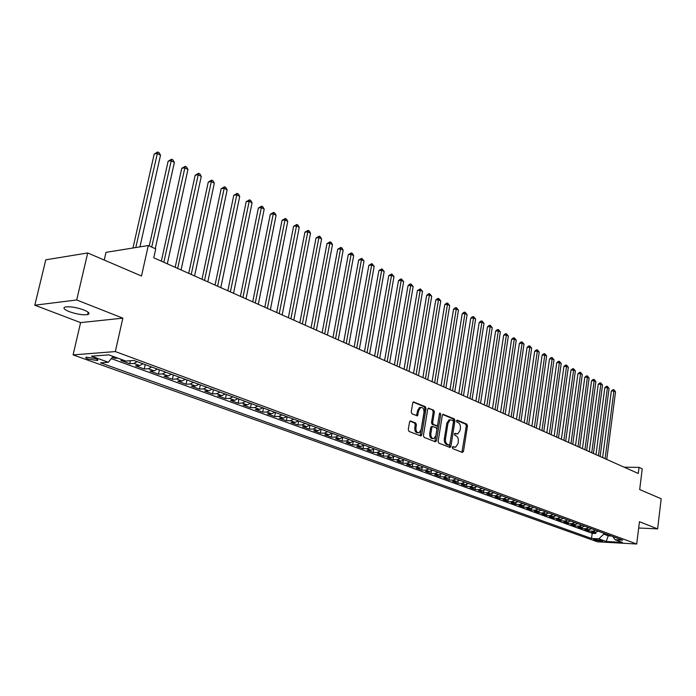 <?xml version="1.0" encoding="UTF-8"?>
<svg xmlns="http://www.w3.org/2000/svg" width="696" height="696" viewBox="0 0 696 696"><rect width="100%" height="100%" fill="white"/><g stroke="black" fill="none" stroke-linecap="round" stroke-linejoin="round"><path stroke-width="1.04" d="M452.296 447.397L452.774 448.65L462.37 452.426L463.484 451.356L467.468 425.917L466.798 424.134L457.298 420.132L456.506 420.863L456.976 422.124L458.22 422.646C459.925 423.647 460.639 425.56 460.378 428.379L460.047 430.502L457.75 433.93L454.906 433.347L454.401 434.095L454.88 435.357L456.124 435.861C457.837 436.844 458.56 438.758 458.299 441.586L457.959 443.726L455.602 447.206L452.818 446.632L452.296 447.397M69.278 311.651C76.708 314.218 82.824 315.201 87.618 314.609C90.332 313.713 89.071 312.173 83.833 309.964C76.421 307.38 70.27 306.37 65.398 306.945C62.623 307.867 63.919 309.433 69.278 311.651M88.253 359.101L97.257 360.528C98.475 360.171 97.858 359.519 95.395 358.579L86.374 357.135C85.138 357.5 85.765 358.153 88.253 359.101M409.979 421.158L414.529 422.985L415.251 424.856L414.772 427.762L415.938 427.744L416.425 424.838L415.695 422.968L410.275 420.976L409.535 422.072L408.282 429.554L409.022 431.433L420.967 435.966L421.715 434.861L426.048 408.543L425.334 406.69L413.441 401.888L412.737 402.958L411.232 411.945L411.962 413.824L417.374 415.851L418.827 410.327L420.723 407.465L419.558 407.491L417.661 410.362L418.827 410.327M415.938 427.744C415.808 431.172 416.861 432.842 419.114 432.764L421.115 429.815L423.977 412.467C424.09 408.978 423.011 407.317 420.723 407.465L419.558 407.491M638.684 527.994L657.616 528.882L661.2 498.771L639.685 489.549L642.234 468.826L639.032 467.381L638.275 473.48L153.773 257.79L155.739 248.898L148.291 245.531L106.009 252.352L104.235 260.052M76.699 299.976L34.8 305.205L80.597 322.605L122.844 318.159L76.699 299.976L87.713 252.97L141.497 276.016L148.291 245.531M122.844 318.159L115.327 351.576L636.718 544.011L597.472 541.81L73.089 354.89L115.327 351.576M657.616 528.882L639.45 521.722L636.718 544.011M438.123 441.342L438.828 443.161L450.138 447.476L450.877 446.38L454.967 420.671L454.288 418.87L443.021 414.303L442.317 415.364L438.123 441.342M435.313 441.777L424.116 437.375L423.394 435.531L427.718 409.248L428.423 408.178L433.678 410.196L434.382 412.041L432.66 422.611L433.364 424.447L436.957 425.752L437.688 424.673L439.463 413.711L439.95 412.963L440.759 414.25L436.488 440.699L435.313 441.777M34.8 305.205L45.788 259.817L87.713 252.97M112.352 357.37L114.962 358.327L115.223 357.196M123.714 360.293L120.921 360.493L129.761 363.712L130.422 360.719M137.112 361.633L133.876 363.434L139.713 365.565L135.589 365.844L144.255 368.993L145.212 364.608M151.615 366.966L148.379 368.741L154.103 370.829L149.971 371.081L158.462 374.17L159.401 369.828M165.822 372.186L162.594 373.935L168.197 375.979L164.065 376.214L172.391 379.25L173.304 374.944M179.751 377.31L176.523 379.024L182.021 381.034L177.88 381.251L186.041 384.218L186.937 379.955M193.401 382.33L190.182 384.018L195.576 385.993L191.435 386.184L199.439 389.099L200.317 384.871M206.79 387.254L203.58 388.916L208.861 390.848L204.72 391.03L212.567 393.884L213.428 389.69M219.919 392.083L216.717 393.719L221.902 395.615L217.752 395.78L225.46 398.582L226.296 394.423M232.803 396.816L229.602 398.434L234.691 400.287L230.541 400.435L238.102 403.193L238.928 399.069M245.444 401.462L242.251 403.054L247.237 404.881L243.095 405.011L250.508 407.708L251.317 403.628M257.842 406.02L254.658 407.595L259.556 409.379L255.415 409.5L262.697 412.145L263.48 408.1M270.013 410.501L266.838 412.041L271.649 413.798L267.499 413.902L274.65 416.504L275.425 412.484M281.967 414.894L278.791 416.417L283.516 418.139L279.374 418.226L286.395 420.784L287.152 416.8M293.695 419.209L290.536 420.706L295.165 422.402L291.032 422.472L297.923 424.986L298.671 421.036M305.222 423.438L302.064 424.925L306.614 426.587L302.482 426.648L309.25 429.11L309.981 425.195M316.532 427.605L313.383 429.058L317.855 430.694L313.722 430.746L320.377 433.164L321.091 429.275M327.651 431.685L324.51 433.13L328.904 434.73L324.771 434.765L331.313 437.149L332.001 433.338M338.569 435.705L335.437 437.123L339.752 438.697L335.629 438.724L342.058 441.064L342.702 437.453M349.296 439.646L346.173 441.046L350.419 442.604L346.303 442.613L352.611 444.909L353.22 441.481M359.841 443.526L356.726 444.909L360.893 446.432L356.787 446.432L362.99 448.694L363.564 445.431M370.202 447.337L367.096 448.702L371.203 450.199L367.096 450.19L373.195 452.409L373.735 449.303M380.399 451.078L377.302 452.426L381.33 453.905L377.232 453.879L383.235 456.071L383.74 453.105M390.413 454.766L387.324 456.098L391.291 457.542L387.202 457.516L393.101 459.665L393.579 456.828M400.261 458.386L397.19 459.699L401.087 461.126L396.998 461.083L402.801 463.197L403.254 460.491M409.953 461.953L406.882 463.24L410.718 464.641L406.638 464.597L412.354 466.677L412.78 464.075M419.479 465.45L416.425 466.729L420.193 468.112L416.13 468.051L421.741 470.096L422.15 467.608M428.858 468.895L425.804 470.165L429.519 471.514L425.456 471.453L430.981 473.463L431.372 471.07M438.08 472.288L435.035 473.532L438.689 474.872L434.635 474.794L440.081 476.777L440.446 474.481M447.154 475.629L444.126 476.856L447.719 478.169L443.674 478.091L449.024 480.04L449.381 477.821M456.089 478.909L453.061 480.127L456.602 481.423L452.565 481.327L457.837 483.25L458.168 481.119M464.876 482.145L461.866 483.346L465.346 484.616L461.326 484.52L466.511 486.408L466.825 484.355M473.532 485.321L470.531 486.513L473.959 487.765L469.939 487.661L475.046 489.523L475.351 487.531M482.05 488.453L479.057 489.627L482.432 490.863L478.43 490.75L483.459 492.585L483.746 490.663M490.436 491.541L487.461 492.698L490.784 493.916L486.782 493.795L491.733 495.604L492.011 493.742M498.701 494.578L495.726 495.726L498.997 496.918L495.013 496.796L499.893 498.571L500.163 496.77M506.836 497.57L503.869 498.701L507.097 499.876L503.121 499.745L507.923 501.503L508.184 499.754M514.849 500.511L511.899 501.633L515.075 502.799L511.108 502.66L515.84 504.382L516.084 502.686M522.74 503.417L519.799 504.522L522.931 505.67L518.972 505.522L523.636 507.227L523.87 505.583M530.517 506.279L527.585 507.367L530.665 508.498L526.724 508.35L531.318 510.02L531.544 508.428M538.173 509.089L535.259 510.177L538.295 511.282L534.363 511.134L538.887 512.778L539.104 511.229M545.725 511.865L542.819 512.943L545.812 514.031L541.888 513.874L546.351 515.501L546.56 513.987M553.163 514.605L550.266 515.666L553.216 516.745L549.301 516.58L553.703 518.181L553.912 516.702M560.497 517.302L557.609 518.346L560.524 519.407L556.617 519.242L560.959 520.826L561.15 519.381M567.727 519.956L564.856 520.991L567.718 522.043L563.83 521.87L568.101 523.427L568.293 522.026M574.852 522.574L571.99 523.601L574.818 524.636L570.929 524.453L575.148 525.993L575.331 524.627M581.882 525.158L579.029 526.176L581.812 527.194L577.941 527.011L582.1 528.525L582.274 527.185M588.807 527.707L585.962 528.716L588.712 529.717L584.849 529.525L588.955 531.022L592.801 531.213L595.637 530.221M589.12 529.717L588.955 531.022M602.083 540.688L593.61 539.33L595.593 540.331L602.579 541.157L602.083 540.688M113.117 356.43L108.35 362.259L100.494 362.816L591.522 538.46L598.882 538.861L603.754 534.145L603.867 533.24M108.35 362.259L91.463 356.187L108.828 354.864L125.759 361.041L133.945 360.467L622.642 540.148L615.081 539.739L622.355 542.393L606.207 541.497L598.882 538.861M111.317 358.631L592.2 533.301L595.706 533.484L591.67 532.014L595.515 532.205L598.342 531.213M585.962 528.716L582.1 528.525M579.029 526.176L575.148 525.993M571.99 523.601L568.101 523.427M564.856 520.991L560.959 520.826M557.609 518.346L553.703 518.181M550.266 515.666L546.351 515.501M542.819 512.943L538.887 512.778M535.259 510.177L531.318 510.02M527.585 507.367L523.636 507.227M519.799 504.522L515.84 504.382M511.899 501.633L507.923 501.503M503.869 498.701L499.893 498.571M495.726 495.726L491.733 495.604M487.461 492.698L483.459 492.585M479.057 489.627L475.046 489.523M470.531 486.513L466.511 486.408M461.866 483.346L457.837 483.25M453.061 480.127L449.024 480.04M444.126 476.856L440.081 476.777M435.035 473.532L430.981 473.463M425.804 470.165L421.741 470.096M416.425 466.729L412.354 466.677M406.882 463.24L402.801 463.197M397.19 459.699L393.101 459.665M387.324 456.098L383.235 456.071M377.302 452.426L373.195 452.409M367.096 448.702L362.99 448.694M356.726 444.909L352.611 444.909M346.173 441.046L342.058 441.064M335.437 437.123L331.313 437.149M324.51 433.13L320.377 433.164M313.383 429.058L309.25 429.11M302.064 424.925L297.923 424.986M290.536 420.706L286.395 420.784M278.791 416.417L274.65 416.504M266.838 412.041L262.697 412.145M254.658 407.595L250.508 407.708M242.251 403.054L238.102 403.193M229.602 398.434L225.46 398.582M216.717 393.719L212.567 393.884M203.58 388.916L199.439 389.099M190.182 384.018L186.041 384.218M176.523 379.024L172.391 379.25M162.594 373.935L158.462 374.17M148.379 368.741L144.255 368.993M133.876 363.434L129.761 363.712M117.754 358.118L114.962 358.327M603.754 534.145L608.408 535.85L611.384 536.007M608.522 534.954L606.207 541.497M80.597 322.605L73.089 354.89M639.032 467.381L624.182 467.199M595.88 532.205L595.706 533.484M592.2 533.301L591.522 538.46M612.828 536.538L615.081 539.739M588.712 529.717L591.557 528.716M581.812 527.194L584.666 526.185M574.818 524.636L577.68 523.618M567.718 522.043L570.59 521.008M560.524 519.407L563.403 518.372M553.216 516.745L556.113 515.684M545.812 514.031L548.718 512.969M538.295 511.282L541.21 510.212M530.665 508.498L533.597 507.41M522.931 505.67L525.863 504.565M515.075 502.799L518.015 501.677M507.097 499.876L510.055 498.754M498.997 496.918L501.964 495.778M490.784 493.916L493.76 492.759M482.432 490.863L485.417 489.697M473.959 487.765L476.951 486.582M465.346 484.616L468.356 483.424M456.602 481.423L459.621 480.205M447.719 478.169L450.747 476.943M438.689 474.872L441.725 473.628M429.519 471.514L432.564 470.261M420.193 468.112L423.246 466.833M410.718 464.641L413.781 463.353M401.087 461.126L404.159 459.821M391.291 457.542L394.371 456.219M381.33 453.905L384.427 452.565M371.203 450.199L374.3 448.842M360.893 446.432L364.008 445.057M350.419 442.604L353.533 441.203M339.752 438.697L342.884 437.288M328.904 434.73L332.035 433.303M317.855 430.694L321.004 429.241M306.614 426.587L309.772 425.117M295.165 422.402L298.332 420.906M283.516 418.139L286.682 416.626M271.649 413.798L274.824 412.267M259.556 409.379L262.74 407.821M247.237 404.881L250.43 403.297M234.691 400.287L237.884 398.686M221.902 395.615L225.104 393.988M208.861 390.848L212.071 389.195M195.576 385.993L198.786 384.314M182.021 381.034L185.24 379.329M168.197 375.979L171.425 374.248M154.103 370.829L157.331 369.071M139.713 365.565L142.95 363.782M452.496 446.867L454.54 447.206M456.663 433.939L454.592 433.591M461.918 452.252L466.311 425.935L465.65 424.151L456.68 420.384M449.294 447.284L453.809 420.689L453.131 418.888L442.708 414.512M449.05 445.048L449.851 444.292L453.444 421.706L452.965 420.445L450.251 419.827L447.989 423.238L445.51 438.741C445.24 441.612 445.979 443.535 447.719 444.518L449.05 445.048L448.215 445.048M449.085 419.853L450.251 419.827L449.085 419.853L446.832 423.255L447.989 423.238M447.885 445.048L446.554 444.526C444.814 443.535 444.083 441.612 444.344 438.75L446.832 423.255M428.118 408.378L433.678 410.196M436.575 425.752L432.199 424.464L431.494 422.629L433.216 412.067L432.512 410.231M434.887 441.612L439.524 413.467M430.868 433.625C430.728 436.975 431.746 438.619 433.913 438.576L435.905 435.635L436.888 429.589L436.183 427.762L432.581 426.465L431.851 427.553L430.868 433.625L429.702 433.634C429.562 436.984 430.58 438.628 432.747 438.584L432.912 438.584M431.807 426.474L430.694 427.561L431.851 427.553M429.702 433.634L430.694 427.561M414.772 427.762C414.633 431.189 415.695 432.86 417.939 432.773L418.026 432.773M416.504 415.677L417.661 410.362M420.106 435.792L424.882 408.578L424.168 406.716L413.146 402.088M606.747 459.438L615.534 391.796L613.924 390.961L611.332 391.048L602.632 457.611M611.332 391.048L612.784 389.751L613.828 389.716L613.924 390.961L605.102 458.707M613.828 389.716L615.534 391.796M600.135 456.498L609.061 388.438L607.434 387.585L604.833 387.681L595.993 454.653M604.833 387.681L606.303 386.376L607.347 386.341L607.434 387.585L598.464 455.758M607.347 386.341L609.061 388.438M593.436 453.514L602.51 385.027L600.857 384.166L598.247 384.262L589.26 451.66M598.247 384.262L599.726 382.948L600.77 382.913L600.857 384.166L591.739 452.765M600.77 382.913L602.51 385.027M586.641 450.486L595.863 381.573L594.184 380.703L591.565 380.799L582.439 448.615M591.565 380.799L593.062 379.485L594.114 379.442L594.184 380.703L584.927 449.729M594.114 379.442L595.863 381.573M579.751 447.424L589.12 378.067L587.424 377.18L584.797 377.293L575.522 445.536M584.797 377.293L586.31 375.962L587.354 375.918L587.424 377.18L578.011 446.649M587.354 375.918L589.12 378.067M572.764 444.309L582.291 374.518L580.568 373.621L577.941 373.735L568.502 442.412M577.941 373.735L579.455 372.404L580.508 372.351L580.568 373.621L570.998 443.526M580.508 372.351L582.291 374.518M565.674 441.16L575.366 370.916L573.617 370.002L570.981 370.124L561.385 439.246M570.981 370.124L572.512 368.784L573.565 368.732L573.617 370.002L563.89 440.359M573.565 368.732L575.366 370.916M558.488 437.958L568.336 367.262L566.57 366.34L563.925 366.47L554.173 436.035M563.925 366.47L565.465 365.113L566.527 365.069L566.57 366.34L556.678 437.149M566.527 365.069L568.336 367.262M551.197 434.713L561.211 363.556L559.419 362.625L556.765 362.755L546.847 432.773M556.765 362.755L558.322 361.398L559.384 361.346L559.419 362.625L549.362 433.895M559.384 361.346L561.211 363.556M543.802 431.424L553.99 359.797L552.163 358.849L549.509 358.997L539.426 429.467M549.509 358.997L551.084 357.622L552.145 357.57L552.163 358.849L541.94 430.589M552.145 357.57L553.99 359.797M536.303 428.084L546.656 355.987L544.811 355.03L542.14 355.178L531.883 426.117M542.14 355.178L543.733 353.803L544.794 353.742L544.811 355.03L534.406 427.24M544.794 353.742L546.656 355.987M528.682 424.69L539.226 352.124L537.347 351.149L534.667 351.306L524.245 422.707M534.667 351.306L536.277 349.923L537.347 349.853L537.347 351.149L526.768 423.838M537.347 349.853L539.226 352.124M520.956 421.254L531.674 348.2L529.778 347.208L527.09 347.374L516.484 419.253M527.09 347.374L528.708 345.982L529.778 345.912L529.778 347.208L519.007 420.384M529.778 345.912L531.674 348.2M513.117 417.757L524.018 344.215L522.087 343.215L519.399 343.389L508.611 415.756M519.399 343.389L521.034 341.988L522.104 341.919L522.087 343.215L511.142 416.878M522.104 341.919L524.018 344.215M505.157 414.216L516.249 340.179L514.292 339.161L511.595 339.344L500.615 412.189M511.595 339.344L513.239 337.925L514.318 337.856L514.292 339.161L503.147 413.32M514.318 337.856L516.249 340.179M497.075 410.623L508.367 336.081L506.375 335.046L503.678 335.228L492.498 408.578M503.678 335.228L505.34 333.81L506.418 333.741L506.375 335.046L495.039 409.709M506.418 333.741L508.367 336.081M488.87 406.969L500.363 331.914L498.345 330.87L495.63 331.061L484.259 404.915M495.63 331.061L497.309 329.634L498.397 329.556L498.345 330.87L486.8 406.046M498.397 329.556L500.363 331.914M480.545 403.262L492.237 327.694L490.184 326.624L487.47 326.833L475.899 401.192M487.47 326.833L489.166 325.397L490.254 325.31L490.184 326.624L478.439 402.323M490.254 325.31L492.237 327.694M472.088 399.495L483.99 323.405L481.902 322.318L479.179 322.535L467.399 397.407M479.179 322.535L480.892 321.091L481.98 321.004L481.902 322.318L469.948 398.547M481.98 321.004L483.99 323.405M463.493 395.667L475.612 319.046L473.498 317.95L470.766 318.176L458.777 393.571M470.766 318.176L472.497 316.715L473.584 316.628L473.498 317.95L461.326 394.702M473.584 316.628L475.612 319.046M454.766 391.787L467.103 314.627L464.954 313.513L462.222 313.739L450.016 389.664M462.222 313.739L463.962 312.278L465.058 312.182L464.954 313.513L452.565 390.804M465.058 312.182L467.103 314.627M445.91 387.837L458.464 310.138L456.28 308.998L453.54 309.241L441.107 385.706M453.54 309.241L455.306 307.762L456.402 307.667L456.28 308.998L443.665 386.845M456.402 307.667L458.464 310.138M436.897 383.827L449.686 305.57L447.476 304.422L444.727 304.674L432.068 381.678M444.727 304.674L446.501 303.186L447.606 303.082L447.476 304.422L434.626 382.817M447.606 303.082L449.686 305.57M427.753 379.755L440.777 300.933L438.524 299.767L435.774 300.028L422.881 377.589M435.774 300.028L437.566 298.532L438.663 298.427L438.524 299.767L425.439 378.728M438.663 298.427L440.777 300.933M418.453 375.614L431.72 296.226L429.432 295.034L426.674 295.313L413.537 373.43M426.674 295.313L428.484 293.808L429.589 293.695L429.432 295.034L416.104 374.57M429.589 293.695L431.72 296.226M408.996 371.412L422.515 291.441L420.193 290.232L417.426 290.519L404.045 369.202M417.426 290.519L420.367 288.884L420.193 290.232L406.612 370.342M420.367 288.884L422.515 291.441M399.391 367.131L413.163 286.578L410.797 285.351L408.03 285.647L394.397 364.913M408.03 285.647L409.883 284.116L410.988 284.003L396.964 366.053M410.988 284.003L413.163 286.578M389.621 362.781L403.654 281.636L401.253 280.384L398.477 280.697L384.592 360.545M398.477 280.697L400.348 279.157L401.462 279.035L387.15 361.685M401.462 279.035L403.654 281.636M379.685 358.362L393.988 276.608L391.552 275.338L388.768 275.66L374.613 356.1M388.768 275.66L391.77 273.98L377.18 357.239M391.77 273.98L393.988 276.608M369.593 353.864L384.166 271.501L381.686 270.213L378.902 270.544L364.469 351.584M378.902 270.544L381.921 268.847L367.036 352.724M381.921 268.847L384.166 271.501M359.319 349.288L374.178 266.307L371.655 264.993L368.863 265.341L354.16 346.991M368.863 265.341L371.908 263.636L356.717 348.139M371.908 263.636L374.178 266.307M348.87 344.642L364.017 261.026L361.45 259.695L358.657 260.052L343.667 342.319M358.657 260.052L361.72 258.32L346.225 343.467M361.72 258.32L364.017 261.026M338.239 339.909L353.681 255.65L351.071 254.292L348.278 254.666L332.984 337.569M348.278 254.666L351.367 252.926L335.55 338.708M351.367 252.926L352.411 253.466L353.681 255.65M327.416 335.089L343.171 250.186L340.518 248.811L337.717 249.194L322.126 332.731M337.717 249.194L340.831 247.437L324.684 333.871M340.831 247.437L341.893 247.985L343.171 250.186M316.41 330.191L332.479 244.627L329.774 243.226L326.972 243.626L311.069 327.816M326.972 243.626L330.104 241.843L313.626 328.947M330.104 241.843L331.183 242.408L332.479 244.627M305.205 325.197L321.595 238.972L318.846 237.536L316.036 237.954L299.819 322.805M316.036 237.954L319.194 236.161L302.368 323.945M319.194 236.161L320.299 236.736L321.595 238.972M293.799 320.125L310.52 233.212L307.719 231.759L304.909 232.186L288.361 317.707M304.909 232.186L308.093 230.376L290.911 318.838M308.093 230.376L309.215 230.959L310.52 233.212M282.185 314.957L299.245 227.348L296.4 225.869L293.59 226.313L276.695 312.513M293.59 226.313L296.792 224.486L279.244 313.644M296.792 224.486L297.931 225.078L299.245 227.348M270.353 309.685L287.77 221.38L284.873 219.875L282.063 220.336L264.819 307.223M282.063 220.336L285.29 218.492L267.368 308.354M285.29 218.492L286.447 219.092L287.77 221.38M258.312 304.326L276.086 215.308L273.137 213.776L270.318 214.255L252.726 301.838M270.318 214.255L273.58 212.384L255.267 302.969M273.58 212.384L274.755 213.002L276.086 215.308M246.036 298.862L264.193 209.122L261.183 207.556L258.364 208.052L240.407 296.357M258.364 208.052L261.644 206.164L242.939 297.479M261.644 206.164L262.853 206.79L264.193 209.122M233.534 293.294L252.074 202.823L249.003 201.231L246.193 201.744L227.844 290.763M246.193 201.744L249.499 199.83L230.376 291.894M249.499 199.83L250.725 200.474L252.074 202.823M220.797 287.622L239.728 196.403L236.605 194.776L233.786 195.306L215.055 285.073M233.786 195.306L237.119 193.384L217.578 286.195M237.119 193.384L238.371 194.036L239.728 196.403M207.817 281.845L227.148 189.86L223.964 188.207L221.145 188.755L202.014 279.261M221.145 188.755L224.512 186.806L204.528 280.384M224.512 186.806L225.782 187.476L227.148 189.86M194.576 275.955L214.325 183.196L211.088 181.508L208.269 182.082L188.72 273.345M208.269 182.082L211.654 180.116L191.226 274.459M211.654 180.116L212.95 180.786L214.325 183.196M181.082 269.944L201.266 176.401L197.96 174.687L195.141 175.279L175.174 267.316M195.141 175.279L198.56 173.287L177.663 268.421M198.56 173.287L199.882 173.974L201.266 176.401M167.318 263.819L187.946 169.476L184.571 167.727L181.76 168.336L161.35 261.165M181.76 168.336L185.206 166.327L163.838 262.27M185.206 166.327L186.554 167.031L187.946 169.476M155.251 248.681L174.365 162.42L170.929 160.628L168.119 161.263L149.24 245.958M168.119 161.263L171.59 159.227L151.711 247.071M171.59 159.227L172.965 159.95L174.365 162.42M139.931 246.88L160.515 155.217L157.009 153.398L154.199 154.051L132.98 248.002M154.199 154.051L157.705 151.989L135.79 247.55M157.705 151.989L159.106 152.72L160.515 155.217M592.801 531.213L595.515 532.205M595.732 539.269L595.593 540.331M594.201 539.226L594.123 539.809M453.183 447.137L454.34 447.137M455.288 433.878L456.445 433.869M465.65 424.151L466.798 424.134M466.311 425.935L467.468 425.917M462.327 451.356L463.484 451.356M442.952 414.329L443.474 414.32M453.131 418.888L454.288 418.87M453.809 420.689L454.967 420.671M449.72 446.38L450.877 446.38M444.344 438.75L445.51 438.741M446.554 444.526L447.719 444.518M428.353 408.204L428.91 408.187M433.216 412.067L434.382 412.041M431.494 422.629L432.66 422.611M432.199 424.464L433.364 424.447M435.348 425.752L436.514 425.735M439.602 414.277L440.759 414.25M435.322 440.699L436.488 440.699M410.222 420.993L410.762 420.984M414.529 422.985L415.695 422.968M415.251 424.856L416.425 424.838M416.921 414.79L418.096 414.764M413.38 401.914L413.955 401.897M424.168 406.716L425.334 406.69M424.882 408.578L426.048 408.543M420.549 434.87L421.715 434.861M88.166 312.226L87.618 314.609M97.475 359.562L97.257 360.528M448.172 445.066L449.094 445.066M431.416 426.483L432.581 426.465M416.939 415.86L417.374 415.851"/></g></svg>
